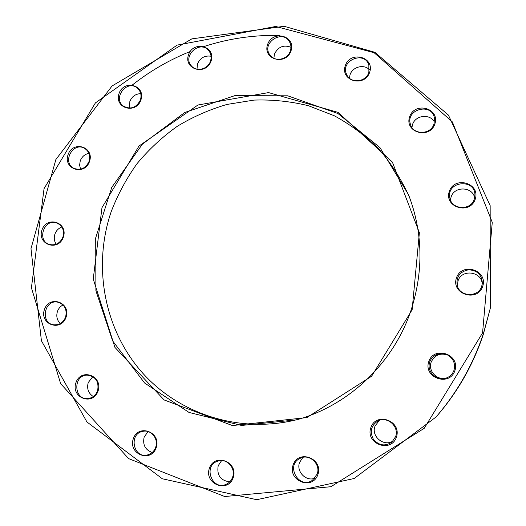 <?xml version="1.0" encoding="UTF-8"?>
<svg xmlns="http://www.w3.org/2000/svg" width="526" height="526" viewBox="0 0 526 526"><rect width="100%" height="100%" fill="white"/><g stroke="black" fill="none" stroke-linecap="round" stroke-linejoin="round"><path stroke-width="0.79" d="M483.512 333.26C473.176 364.314 457.364 392.218 436.074 416.973L354.169 478.509L256.741 499.7L162.337 478.772L86.935 421.977L41.409 340.736L30.981 248.666L55.874 159.523L112.064 85.975L191.852 38.865L284.132 26.3L374.874 52.304L448.422 115.082L490.16 205.633L490.344 308.072L483.512 333.26M436.074 416.973L437.31 415.54C457.962 391.535 473.301 364.472 483.322 334.358L490.344 308.072M279.806 35.452C253.17 34.828 227.311 38.714 202.227 47.103M190.182 51.522C169.313 59.898 150.068 71.03 132.44 84.916M298.485 419.281C240.369 434.496 178.215 414.218 140.929 371.113C103.694 327.823 92.78 265.452 111.216 211.603C117.817 194.475 126.464 178.445 137.154 163.52C148.904 149.417 162.238 137.036 177.157 126.385C192.825 116.864 209.453 109.546 227.041 104.424L254.058 100.091C272.402 99.467 290.53 101.34 308.453 105.733L334.214 115.72C350.559 124.629 365.432 135.715 378.832 148.989C391.18 163.362 401.351 179.313 409.353 196.829M411.286 309.498C423.693 270.351 422.779 232.111 408.564 194.778L379.982 147.642L338.001 113.563L287.735 95.811L234.82 95.647L184.744 112.479L142.395 144.163L111.755 187.368L95.706 237.844L95.903 290.74L112.61 340.855L144.604 383.007L189.044 412.45L241.526 425.449L296.375 419.886C348.791 405.664 393.941 362.762 411.286 309.498M482.566 332.912L492.264 222.347L452.399 121.953L374.131 52.725L275.755 26.458L177.058 45.131L95.416 102.899L44.052 188.643L31.415 287.807L60.641 383.664L128.594 458.6L224.72 496.524L330.933 486.708L424.219 428.315L482.566 332.912M412.141 309.742L371.606 376.241L306.849 417.591L232.426 425.56L164.086 399.931L114.931 347.39L93.253 279.023L101.965 207.691L139.002 146.037L197.921 105.009L268.576 92.596L338.047 112.373L392.37 162.047L419.38 232.696L412.141 309.742M317.928 474.478C312.622 490.673 287.558 481.02 293.094 465.056C298.281 448.98 323.398 458.363 317.928 474.478M396.446 437.06C391.12 453.438 365.222 443.905 370.791 427.756C375.998 411.496 401.943 420.754 396.446 437.06M454.918 370.587C449.598 387.018 423.174 377.865 428.736 361.671C433.937 345.365 460.408 354.235 454.918 370.587M482.717 286.328C477.43 302.654 450.9 294.087 456.437 277.984C461.598 261.784 488.174 270.075 482.717 286.328M475.254 199.15C470.02 215.252 443.832 207.343 449.303 191.457C454.418 175.48 480.659 183.12 475.254 199.15M434.87 123.932C429.703 139.712 404.205 132.421 409.609 116.844C414.666 101.176 440.209 108.211 434.87 123.932M369.653 72.312C364.551 87.743 339.967 80.925 345.293 65.678C350.29 50.351 374.92 56.926 369.653 72.312M290.996 50.891C285.947 66.013 262.336 59.458 267.596 44.526C272.534 29.515 296.197 35.834 290.996 50.891M211.051 61.101C206.047 75.968 183.311 69.465 188.525 54.776C193.43 40.015 216.206 46.295 211.051 61.101M140.889 100.006C135.912 114.714 113.859 108.06 119.04 93.529C123.926 78.92 146.024 85.35 140.889 100.006M89.505 161.489C84.522 176.157 62.883 169.175 68.064 154.683C72.956 140.107 94.634 146.872 89.505 161.489M63.337 237.206C58.32 251.961 36.781 244.498 41.988 229.934C46.913 215.279 68.498 222.511 63.337 237.206M66.026 317.31C60.963 332.254 39.194 324.24 44.454 309.492C49.418 294.645 71.24 302.43 66.026 317.31M98.046 391.068C92.924 406.296 70.609 397.702 75.941 382.678C80.965 367.549 103.326 375.906 98.046 391.068M156.209 447.679C151.015 463.242 127.903 454.122 133.308 438.776C138.397 423.318 161.561 432.188 156.209 447.679M233.235 477.608C227.975 493.513 203.897 484.019 209.374 468.337C214.523 452.551 238.653 461.782 233.235 477.608M232.597 477.181C236.128 467.982 226.358 457.633 217.606 461.197C202.655 465.878 212.221 491.225 226.377 484.196C229.369 482.763 231.447 480.422 232.597 477.181M229.757 481.823C220.532 480.619 216.679 475.248 218.191 465.707L221.637 460.566M317.185 474.044C321.031 464.017 309.176 453.234 300.096 458.376C285.131 465.254 298.998 489.91 312.503 480.238L317.185 474.044M314.758 478.265C305.908 481.75 296.085 471.487 299.544 462.479L302.891 457.39M395.605 436.659C399.51 426.448 387.024 415.645 377.721 421.07C371.014 425.705 369.568 431.767 373.381 439.249C378.878 445.634 385.065 446.587 391.942 442.11L395.605 436.659M393.159 440.919C384.138 447.225 370.962 436.554 374.946 426.284L379.272 420.399M453.997 370.265C455.615 363.558 453.392 358.423 447.343 354.846C439.604 350.908 429.65 356.424 429.124 364.912C428.315 373.368 437.284 380.725 445.542 378.293C449.704 377.004 452.524 374.328 453.997 370.265M446.015 378.148C436.988 380.66 427.875 370.837 431.136 362.217C434.483 355.017 440.038 352.637 447.79 355.076M481.763 286.111L482.355 283.027C481.724 274.605 477.095 270.2 468.456 269.812C460.033 271.58 456.246 276.643 457.101 285.007C459.297 296.966 478.502 297.907 481.763 286.111M457.469 286.262L457.975 281.094C461.414 268.622 482.171 271.311 482.204 284.336M474.327 199.032L474.932 195.126C475.182 178.242 446.607 181.069 449.789 197.513C451.084 209.802 470.961 211.117 474.327 199.032M450.48 200.031L451.045 197.158C454.135 185.98 472.466 186.375 474.669 197.75M434.003 123.899L434.45 118.265C432.26 102.392 405.631 108.882 410.352 124.051C412.752 135.136 430.853 135.09 434.003 123.899M411.943 127.476L412.509 124.669C415.205 115.148 430.071 113.353 434.45 122.091M368.877 72.338L368.851 64.915C364.209 50.345 339.941 60.727 346.595 74.363C350.204 83.812 365.984 82.431 368.877 72.338M349.422 78.177L350.014 74.85C352.374 66.868 363.887 63.777 369.436 69.695M290.319 50.943C291.345 47.721 291.088 44.703 289.543 41.876C282.692 28.904 261.251 42.803 269.72 54.665C274.263 62.331 287.669 59.951 290.319 50.943M273.862 58.281L274.454 54.125C278.09 46.801 283.586 44.513 290.944 47.274M210.472 61.141C211.695 57.176 211.097 53.659 208.69 50.595C199.952 39.43 181.667 56.341 191.714 66.237C196.836 72.167 208.046 69.149 210.472 61.141M196.994 69.182L197.5 63.935C200.222 57.84 204.739 55.276 211.051 56.243M140.396 100.006C141.79 95.232 140.79 91.281 137.385 88.144C127.055 78.933 112.137 98.349 123.518 106.173C130.731 109.835 136.352 107.777 140.396 100.006M129.613 108.106L129.85 101.498C131.927 96.468 135.563 93.852 140.751 93.641M89.065 161.423C90.603 155.749 89.124 151.409 84.614 148.385C72.93 141.224 61.568 162.718 74.041 168.373C80.734 170.661 85.738 168.34 89.065 161.423M80.537 169.162L79.604 165.125L80.235 160.917C81.852 156.755 84.752 154.223 88.914 153.329M62.923 237.055C64.567 230.381 62.522 225.693 56.795 222.985C43.98 217.974 36.347 241.158 49.714 244.537C55.789 245.668 60.194 243.176 62.923 237.055M56.197 244.209C54.185 241.145 53.757 237.772 54.921 234.096C56.216 230.618 58.524 228.258 61.844 227.008M65.605 317.073C67.282 309.268 64.593 304.284 57.544 302.128C43.816 299.386 40.147 323.871 54.171 324.844C59.563 325.022 63.37 322.431 65.605 317.073M60.273 323.556C56.992 320.222 56.045 316.192 57.439 311.458C58.504 308.512 60.372 306.342 63.028 304.942M97.586 390.746C99.204 381.692 95.791 376.485 87.355 375.13C72.936 374.795 73.489 400.141 87.914 398.557C92.55 397.985 95.771 395.381 97.586 390.746M93.319 396.565C88.342 393.31 86.645 388.648 88.23 382.586L92.826 376.629M155.67 447.284C158.819 439.032 151.212 429.44 143.079 431.307C128.252 433.483 133.262 459.132 147.747 454.858C151.573 453.741 154.21 451.216 155.67 447.284M152.218 452.485C145.189 449.875 142.507 444.733 144.163 437.053L148.056 431.57M482.191 337.271L483.479 333.523"/></g></svg>
